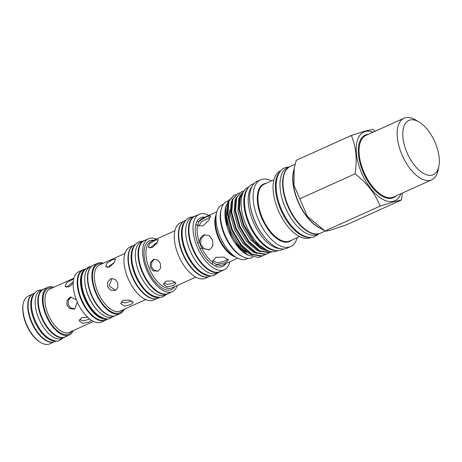 <?xml version="1.0" encoding="UTF-8"?>
<svg xmlns="http://www.w3.org/2000/svg" width="462" height="462" viewBox="0 0 462 462"><rect width="100%" height="100%" fill="white"/><g stroke="black" fill="none" stroke-linecap="round" stroke-linejoin="round"><path stroke-width="0.69" d="M32.519 294.161L28.176 296.119A26.19 13.109 65.7 0 0 23.25 303.632A26.19 13.109 65.7 0 0 40.829 342.59A26.19 13.109 65.7 0 0 48.828 344.196A26.19 13.109 65.7 0 0 49.723 343.867L54.066 341.909M32.23 294.358A26.19 13.109 65.7 0 0 31.838 323.152A26.19 13.109 65.7 0 0 53.684 342.001A26.19 13.109 65.7 0 0 53.725 341.99M65.644 336.683A26.27 13.15 -114.3 0 1 64.744 337.179L62.104 338.369A26.27 13.15 -114.3 0 1 61.209 338.698A26.27 13.15 -114.3 0 1 38.929 318.953A26.27 13.15 -114.3 0 1 40.494 290.477L43.133 289.281A26.27 13.15 -114.3 0 1 44.034 288.952A26.27 13.15 -114.3 0 1 44.104 288.935M64.744 337.179A26.27 13.15 -114.3 0 1 63.843 337.508A26.27 13.15 -114.3 0 1 41.568 317.764A26.27 13.15 -114.3 0 1 43.133 289.281M56.272 340.996L55.03 341.557A26.27 13.15 -114.3 0 1 54.135 341.886A26.27 13.15 -114.3 0 1 31.855 322.147A26.27 13.15 -114.3 0 1 33.426 293.665L34.667 293.104M84.286 269.45A27.593 13.814 65.7 0 0 83.749 269.583A27.593 13.814 65.7 0 0 82.808 269.929L78.777 271.748A27.593 13.814 65.7 0 0 77.131 301.669A27.593 13.814 65.7 0 0 100.531 322.401A27.593 13.814 65.7 0 0 101.473 322.06L105.503 320.241A27.593 13.814 65.7 0 0 106.843 319.444M82.808 269.929A27.593 13.814 65.7 0 0 81.162 299.85A27.593 13.814 65.7 0 0 104.562 320.582A27.593 13.814 65.7 0 0 105.503 320.241M53.759 287.266A26.19 13.109 65.7 0 0 48.602 286.983A26.19 13.109 65.7 0 0 47.707 287.306L43.59 289.166A26.19 13.109 65.7 0 0 42.03 317.561A26.19 13.109 65.7 0 0 64.235 337.243A26.19 13.109 65.7 0 0 65.13 336.913L69.248 335.054A26.19 13.109 65.7 0 0 73.285 330.549M47.707 287.306A26.19 13.109 65.7 0 0 46.148 315.702A26.19 13.109 65.7 0 0 68.353 335.383A26.19 13.109 65.7 0 0 69.248 335.054M87.647 317.307L81.595 317.665L79.21 320.911L82.854 323.371L89.247 321.956L91.54 320.368M89.692 319.063L83.599 320.871L79.447 319.617M76.38 299.832L70.651 297.043L70.022 297.274L67.071 300.439L66.886 305.07L69.843 308.587L74.122 309.124L74.763 308.893L77.316 302.102M73.776 278.794L66.441 282.894L65.165 286.59L69.011 286.827L73.192 283.252M92.025 265.962L90.269 266.753A27.42 13.727 65.7 0 0 88.635 296.483A27.42 13.727 65.7 0 0 111.885 317.088A27.42 13.727 65.7 0 0 112.82 316.747L114.576 315.956M85.637 268.861A27.42 13.727 65.7 0 0 84.592 298.804A27.42 13.727 65.7 0 0 107.663 318.994A27.42 13.727 65.7 0 0 108.183 318.82M85.672 268.826L83.299 269.9A27.42 13.727 65.7 0 0 81.664 299.63A27.42 13.727 65.7 0 0 104.92 320.235A27.42 13.727 65.7 0 0 105.856 319.889L108.229 318.82M103.476 263.144A27.593 13.814 65.7 0 0 98.423 262.965A27.593 13.814 65.7 0 0 97.476 263.311L93.364 265.171A27.593 13.814 65.7 0 0 91.719 295.085A27.593 13.814 65.7 0 0 115.119 315.823A27.593 13.814 65.7 0 0 116.06 315.477L120.178 313.617A27.593 13.814 65.7 0 0 124.272 309.234M97.476 263.311A27.593 13.814 65.7 0 0 95.836 293.226A27.593 13.814 65.7 0 0 119.236 313.964A27.593 13.814 65.7 0 0 120.178 313.617M109.482 266.996L114.241 262.682L115.575 259.061L112.393 259.673L106.941 263.086L105.659 266.782L109.482 266.996M115.367 290.442L117.943 287.387L117.718 282.871L115.073 279.267L111.261 278.592L110.626 278.823L107.692 281.982L107.513 286.613L110.464 290.13L115.367 290.442M131.716 300.849L125.335 302.933L121.148 301.975M130.758 304.672L133.235 302.385L129.608 300.092L123.106 300.381L120.721 303.598L124.359 306.046L130.758 304.672M133.033 245.715L129.828 247.158A29.014 14.524 65.7 0 0 128.101 278.615A29.014 14.524 65.7 0 0 152.703 300.416A29.014 14.524 65.7 0 0 153.696 300.052L156.895 298.608M135.447 244.479L134.251 245.016A29.146 14.588 65.7 0 0 132.513 276.617A29.146 14.588 65.7 0 0 157.23 298.521A29.146 14.588 65.7 0 0 158.223 298.152L159.425 297.615M145.287 240.182A29.146 14.588 65.7 0 0 144.958 240.269A29.146 14.588 65.7 0 0 143.959 240.638A29.146 14.588 65.7 0 0 142.221 272.233A29.146 14.588 65.7 0 0 166.938 294.138A29.146 14.588 65.7 0 0 167.937 293.774A29.146 14.588 65.7 0 0 169.156 293.075M143.959 240.638L141.216 241.874A29.146 14.588 65.7 0 0 139.478 273.475A29.146 14.588 65.7 0 0 164.195 295.374A29.146 14.588 65.7 0 0 165.188 295.01L167.937 293.774M152.154 247.609L156.913 243.295L158.252 239.668L155.065 240.28L149.613 243.705L148.331 247.395L152.154 247.609M149.63 248.071L157.756 241.915M158.056 271.177L160.626 268.116L160.401 263.606L157.761 259.996L153.944 259.321L153.309 259.557L150.375 262.716L150.202 267.348L153.153 270.865L158.056 271.177M173.521 285.504L175.999 283.218L172.372 280.919L165.87 281.208L163.484 284.425L167.123 286.879L173.521 285.504M175.046 282.005L173.279 283.027L167.862 284.453L163.71 283.166M183.645 221.35L180.428 222.8A30.405 15.217 65.7 0 0 178.621 255.763A30.405 15.217 65.7 0 0 204.4 278.609A30.405 15.217 65.7 0 0 205.44 278.228L208.657 276.778M209.02 249.913L209.765 249.636L212.93 245.813L212.584 240.171L209.309 235.626L204.597 234.76L203.811 235.054C201.074 236.452 199.596 238.883 199.37 242.331L197.615 242.845A26.756 13.392 -114.3 0 1 195.836 224.48L197.291 220.813A1.34 1.097 -148.9 0 0 199.07 221.396L197.684 224.884A1.34 0.976 13.8 0 1 195.836 224.48M156.375 239.125A29.014 14.524 65.7 0 0 149.503 238.363A29.014 14.524 65.7 0 0 148.51 238.727L144.439 240.569A29.014 14.524 65.7 0 0 142.706 272.02A29.014 14.524 65.7 0 0 167.313 293.826A29.014 14.524 65.7 0 0 168.301 293.462L172.378 291.62A29.014 14.524 65.7 0 0 177.281 285.458M148.51 238.727A29.014 14.524 65.7 0 0 146.783 270.183A29.014 14.524 65.7 0 0 171.385 291.984A29.014 14.524 65.7 0 0 172.378 291.62M195.963 215.794A30.538 15.286 65.7 0 0 195.645 215.875A30.538 15.286 65.7 0 0 194.606 216.262L191.857 217.498A30.538 15.286 65.7 0 0 190.038 250.606A30.538 15.286 65.7 0 0 215.933 273.556A30.538 15.286 65.7 0 0 216.978 273.169L219.721 271.933A30.538 15.286 65.7 0 0 220.969 271.223M194.606 216.262A30.538 15.286 65.7 0 0 192.787 249.37A30.538 15.286 65.7 0 0 218.682 272.314A30.538 15.286 65.7 0 0 219.721 271.933M186.024 220.131L184.892 220.64A30.538 15.286 65.7 0 0 183.073 253.748A30.538 15.286 65.7 0 0 208.968 276.698A30.538 15.286 65.7 0 0 210.014 276.316L211.14 275.802M223.516 204.14L222.014 204.816A29.695 14.865 65.7 0 0 216.43 213.334A29.695 14.865 65.7 0 0 236.359 257.507A29.695 14.865 65.7 0 0 245.426 259.326A29.695 14.865 65.7 0 0 246.442 258.951L247.944 258.275M208.841 215.454A30.405 15.217 65.7 0 0 200.213 213.964A30.405 15.217 65.7 0 0 199.18 214.345L195.08 216.193A30.405 15.217 65.7 0 0 193.272 249.157A30.405 15.217 65.7 0 0 219.052 272.002A30.405 15.217 65.7 0 0 220.091 271.621L224.185 269.773A30.405 15.217 65.7 0 0 229.747 261.787M199.18 214.345A30.405 15.217 65.7 0 0 197.366 247.309A30.405 15.217 65.7 0 0 223.146 270.154A30.405 15.217 65.7 0 0 224.185 269.773M198.758 226.137L201.386 221.8L210.412 217.198M208.957 249.93L201.628 247.857A25.416 12.722 65.7 0 0 213.04 262.514L216.678 264.559L225.335 262.693L228.459 259.973L223.903 257.12L215.731 257.299L212.751 261.498L213.04 262.514A1.34 0.878 -54.3 0 0 212 264.091A26.756 13.392 -114.3 0 1 199.988 248.666L201.628 247.857L199.37 242.331A25.416 12.722 65.7 0 1 197.684 224.884L198.019 225.525L202.928 225.93L208.784 220.368L210.47 215.823L206.578 216.73L199.07 221.396A25.416 12.722 65.7 0 1 202.287 218.416L216.77 211.879M227.985 259.095L225.161 260.891L217.804 262.866L212.791 260.614M375.121 131.26L372.73 129.331L364.726 131.191L351.334 135.476L296.211 160.349L294.242 168.278L293.93 185.17L307.449 216.482L325.034 230.971C325.462 231.329 327.471 231.006 331.069 230.007L346.431 224.832L401.553 199.959L402.367 193.076M325.184 231.023L320.541 233.119A36.625 18.33 -114.3 0 1 319.288 233.581A36.625 18.33 -114.3 0 1 288.236 206.058A36.625 18.33 -114.3 0 1 290.413 166.355L295.149 164.218M409.84 120.085A29.764 14.9 -114.3 0 1 418.924 121.91A29.764 14.9 -114.3 0 1 438.9 166.181A29.764 14.9 -114.3 0 1 432.288 175.086A29.764 14.9 -114.3 0 1 406.629 151.727A29.764 14.9 -114.3 0 1 409.84 120.085M438.9 166.181L438.138 170.114A33.778 16.903 -114.3 0 1 431.785 179.805A33.778 16.903 -114.3 0 1 430.63 180.226A33.778 16.903 -114.3 0 1 401.992 154.845A33.778 16.903 -114.3 0 1 404.007 118.226A33.778 16.903 -114.3 0 1 405.157 117.804A33.778 16.903 -114.3 0 1 415.471 119.877L418.924 121.91M400.906 193.734A37.711 18.873 -114.3 0 1 393.589 201.241A37.711 18.873 -114.3 0 1 361.082 171.65A37.711 18.873 -114.3 0 1 365.147 131.555A37.711 18.873 -114.3 0 1 373.129 132.161M351.334 135.476C356.104 146.645 357.345 159.436 355.047 173.862C366.932 182.987 375.306 193.734 380.157 206.104L393.549 201.819L401.553 199.959M289.345 166.926L287.387 167.81A36.544 18.289 65.7 0 0 285.21 207.426A36.544 18.289 65.7 0 0 316.199 234.887A36.544 18.289 65.7 0 0 317.446 234.43L319.404 233.547L314.016 236.96C302.408 239.893 289.483 226.963 281.814 210.25C277.113 199.52 275.335 189.732 276.478 180.879C277.957 173.163 281.191 168.659 286.174 167.371L289.368 166.909M297.187 237.641A36.625 18.33 -114.3 0 1 290.65 246.61A36.625 18.33 -114.3 0 1 289.397 247.066A36.625 18.33 -114.3 0 1 258.339 219.548A36.625 18.33 -114.3 0 1 260.522 179.839A36.625 18.33 -114.3 0 1 261.775 179.383A36.625 18.33 -114.3 0 1 271.575 180.873M290.65 246.61L287.162 248.181A36.625 18.33 -114.3 0 1 285.914 248.637A36.625 18.33 -114.3 0 1 254.857 221.119A36.625 18.33 -114.3 0 1 257.039 181.41L260.522 179.839M311.018 237.416L310.62 237.601A36.625 18.33 -114.3 0 1 309.367 238.057A36.625 18.33 -114.3 0 1 278.309 210.539A36.625 18.33 -114.3 0 1 280.492 170.83L280.896 170.651M248.897 186.919L248.163 187.254A34.95 17.492 65.7 0 0 246.079 225.144A34.95 17.492 65.7 0 0 275.716 251.409A34.95 17.492 65.7 0 0 276.911 250.97L277.645 250.641M240.373 248.862A25.479 12.757 65.7 0 0 245.01 251.721L245.622 251.975A26.022 13.023 -114.3 0 1 239.304 247.667M231.699 228.297A25.479 12.757 -114.3 0 1 229.949 209.898M239.276 201.074L240.055 198.215L242.354 194.369M264.356 250.034L260.597 248.527L250.358 239.639L242.071 225.843L237.866 210.88L238.79 198.787L239.46 197.268M260.533 251.755L256.774 250.248L246.541 241.36L238.253 227.57L234.049 212.601L234.967 200.514L235.637 198.995M256.716 253.482L252.951 251.975L242.717 243.087L234.43 229.291L230.226 214.328L231.15 202.235L231.814 200.716M252.893 255.203L249.133 253.696L238.894 244.808L230.607 231.017L226.403 216.049L227.327 203.961L227.997 202.443M252.697 257.305L252.056 257.594A30.763 15.396 -114.3 0 1 251.005 257.981A30.763 15.396 -114.3 0 1 241.609 256.092A30.763 15.396 -114.3 0 1 220.963 210.331A30.763 15.396 -114.3 0 1 226.75 201.507L228.107 200.895M229.06 199.786L225.664 206.93L225.906 219.456L230.521 233.801L238.502 246.708L248.082 255.295L258.506 257.473L260.995 256.404M271.847 251.709L269.952 252.5L259.8 250.826L248.891 241.326L240.061 226.582L235.591 210.585L236.596 197.667L241.62 191.713L243.312 191.176M241.62 191.713L235.995 197.938L234.985 210.863L239.455 226.854L248.285 241.597L259.194 251.097L269.352 252.778L271.148 252.061M268.867 252.905L266.135 254.227L255.977 252.552L245.068 243.047L236.238 228.309L231.768 212.312L232.779 199.388L237.797 193.439L239.489 192.897M237.797 193.439L232.172 199.659L231.167 212.584L235.632 228.58L244.462 243.324L255.376 252.824L265.529 254.498L267.325 253.782M265.044 254.626L262.312 255.948L252.16 254.273L241.245 244.773L232.415 230.03L227.951 214.033L228.956 201.114L233.98 195.16L235.672 194.623M233.98 195.166L228.349 201.386L227.344 214.31L231.814 230.301L240.644 245.045L251.553 254.545L261.706 256.225L263.507 255.509M270.022 251.38A33.576 16.805 -114.3 0 1 254.071 241.204L243.878 224.855L239.414 208.864L240.419 195.94L244.132 190.742M244.265 190.552L239.813 196.211L238.808 209.136L243.278 225.133L252.108 239.876L263.017 249.376L270.293 251.444M240.598 248.406A26.161 13.092 -114.3 0 1 240.529 248.348A26.161 13.092 -114.3 0 1 236.544 244.161M226.963 224.087A26.161 13.092 -114.3 0 1 226.057 216.268L226.057 216.089A26.403 13.213 -114.3 0 0 227.148 224.763M248.082 255.295L246.044 254.094A30.763 15.396 -114.3 0 1 225.392 208.333L225.664 206.93M254.071 241.204L266.903 250.248M241.609 256.092L240.69 255.55A29.695 14.865 -114.3 0 1 220.761 211.382L220.963 210.331M247.84 188.282A34.95 17.492 65.7 0 0 249.336 225.069A34.95 17.492 65.7 0 0 275.924 250.537M309.523 237.37A36.625 18.33 -114.3 0 1 281.167 210.707A36.625 18.33 -114.3 0 1 279.937 171.8M265.136 237.988A35.031 17.533 -114.3 0 1 250.104 204.672M279.932 248.608A35.031 17.533 -114.3 0 1 253.73 223.082A35.031 17.533 -114.3 0 1 251.934 186.556M288.831 167.267A36.544 18.289 65.7 0 0 288.386 207.45A36.544 18.289 65.7 0 0 318.809 233.703M299.925 198.729L355.047 173.862M325.034 230.971L380.157 206.104M237.676 258.212L223.192 264.749A25.416 12.722 65.7 0 1 222.32 265.067A25.416 12.722 65.7 0 1 216.678 264.559A1.34 1.028 -68.3 0 0 215.835 266.239L212 264.091M199.988 248.666L197.615 242.845M209.448 249.769L204.123 248.781L200.641 244.317L201.097 238.623L204.81 234.765M221.177 209.338A29.695 14.865 65.7 0 0 224.902 236.094A29.695 14.865 65.7 0 0 242.498 256.589M185.291 221.032A30.538 15.286 65.7 0 0 186.267 253.528A30.538 15.286 65.7 0 0 209.985 275.756M182.831 221.997A30.405 15.217 65.7 0 0 183.16 254.926A30.405 15.217 65.7 0 0 207.629 276.957M158.079 271.159L154.077 270.224L151.472 266.77L151.692 262.422L154.372 259.321M134.777 245.31A29.146 14.588 65.7 0 0 135.684 276.345A29.146 14.588 65.7 0 0 158.356 297.563M132.276 246.321A29.014 14.524 65.7 0 0 132.577 277.749A29.014 14.524 65.7 0 0 155.942 298.77M115.575 290.344L109.136 285.88L111.983 278.522M107.542 267.492L114.46 262.329M84.846 282.253A26.38 13.202 65.7 0 0 97.621 310.556M102.68 317.931A26.38 13.202 -114.3 0 1 85.285 299.087A26.38 13.202 -114.3 0 1 82.663 273.573M91.031 266.857A27.42 13.727 65.7 0 0 91.776 296.159A27.42 13.727 65.7 0 0 113.254 316.106M66.493 287.289L73.129 281.866M74.809 308.87L70.796 307.929L68.191 304.481L68.428 300.138L71.113 297.031M55.44 340.944A26.27 13.15 -114.3 0 1 34.881 321.829A26.27 13.15 -114.3 0 1 34.153 293.768M40.829 342.59L40.136 342.18A25.387 12.705 -114.3 0 1 23.1 304.418L23.25 303.632M73.943 278.159L49.769 289.062A23.741 11.885 65.7 0 0 48.354 314.807A23.741 11.885 65.7 0 0 68.486 332.646A23.741 11.885 65.7 0 0 69.3 332.345L93.474 321.442M71.928 331.162A25.081 12.555 -114.3 0 1 67.937 334.355A25.081 12.555 -114.3 0 1 46.316 314.674A25.081 12.555 -114.3 0 1 49.018 288.005A25.081 12.555 -114.3 0 1 52.402 287.878M124.867 253.494L99.486 264.945A25.283 12.653 65.7 0 0 97.979 292.354A25.283 12.653 65.7 0 0 119.415 311.348A25.283 12.653 65.7 0 0 120.282 311.03L145.663 299.578M123.025 309.794A26.617 13.323 -114.3 0 1 118.867 313.063A26.617 13.323 -114.3 0 1 95.923 292.169A26.617 13.323 -114.3 0 1 98.787 263.866A26.617 13.323 -114.3 0 1 102.229 263.704M174.867 230.786L151.045 241.534A25.416 12.722 65.7 0 0 149.532 269.086A25.416 12.722 65.7 0 0 171.084 288.184A25.416 12.722 65.7 0 0 171.951 287.866L195.773 277.119M174.705 286.625A26.756 13.392 -114.3 0 1 170.536 289.893A26.756 13.392 -114.3 0 1 147.47 268.901A26.756 13.392 -114.3 0 1 150.358 240.454A26.756 13.392 -114.3 0 1 153.806 240.292M235.418 256.947A25.416 12.722 -114.3 0 1 218.821 238.837A25.416 12.722 -114.3 0 1 216.222 214.408M216.43 213.334L215.69 217.146A25.808 12.919 65.7 0 0 233.01 255.532L236.359 257.507M197.291 220.813A26.756 13.392 -114.3 0 1 201.594 217.336A26.756 13.392 -114.3 0 1 205.041 217.175M294.202 168.509L293.48 172.228A36.781 18.411 65.7 0 0 318.168 226.94L324.058 230.405M320.293 228.188A36.625 18.33 -114.3 0 1 298.516 202.876A36.625 18.33 -114.3 0 1 293.947 169.802M404.007 118.226L365.898 135.424A33.778 16.903 65.7 0 0 363.889 172.037A33.778 16.903 65.7 0 0 392.527 197.418A33.778 16.903 65.7 0 0 393.682 196.997L431.785 179.805M396.015 195.946A34.309 17.175 -114.3 0 1 392.307 198.106A34.309 17.175 -114.3 0 1 362.734 171.177A34.309 17.175 -114.3 0 1 366.43 134.696A34.309 17.175 -114.3 0 1 368.231 134.367M273.954 179.799L264.264 184.171A31.139 15.587 65.7 0 0 262.404 217.931A31.139 15.587 65.7 0 0 288.814 241.331A31.139 15.587 65.7 0 0 289.876 240.939L299.567 236.567M291.741 240.096A31.537 15.783 -114.3 0 1 288.554 241.88A31.537 15.783 -114.3 0 1 261.371 217.128A31.537 15.783 -114.3 0 1 264.766 183.599A31.537 15.783 -114.3 0 1 266.129 183.327M246.916 252.356L240.662 248.464A26.403 13.213 -114.3 0 1 236.244 243.734M245.316 251.195A26.663 13.346 -114.3 0 1 226.663 217.873M225.947 263.502A26.756 13.392 -114.3 0 1 215.835 266.239M63.502 337.739L59.101 340.65C57.311 341.834 53.736 340.979 48.377 338.074C43.203 334.355 38.924 328.8 35.534 321.396C32.276 313.975 30.977 307.12 31.647 300.831C32.606 294.854 35.077 291.308 39.062 290.194L41.892 289.841M90.639 266.591L89.131 266.88C84.407 269.225 81.959 272.707 81.774 277.339C81.023 283.83 82.346 290.962 85.753 298.735C89.31 306.491 93.786 312.26 99.18 316.054C104.47 318.855 107.987 319.681 109.737 318.526L113.19 316.58M142.764 241.176L140.009 241.557C135.666 242.85 132.987 246.644 131.976 252.939C131.156 260.066 132.64 267.862 136.429 276.328C143.532 291.147 152.113 298.111 162.174 297.233L166.736 294.311M218.595 272.441L213.918 275.41C211.781 276.692 207.808 275.768 201.992 272.644C195.946 268.41 190.922 261.966 186.919 253.309C183.033 244.525 181.502 236.446 182.34 229.071C183.46 222.372 186.25 218.405 190.702 217.163L193.474 216.77M283.512 249.012L280.821 250.196C278.794 250.912 274.249 251.415 267.423 247.101C260.372 242.192 254.522 234.656 249.884 224.497C245.472 214.368 243.78 205.111 244.814 196.72C246.154 189.276 249.272 184.881 254.175 183.547"/></g></svg>
